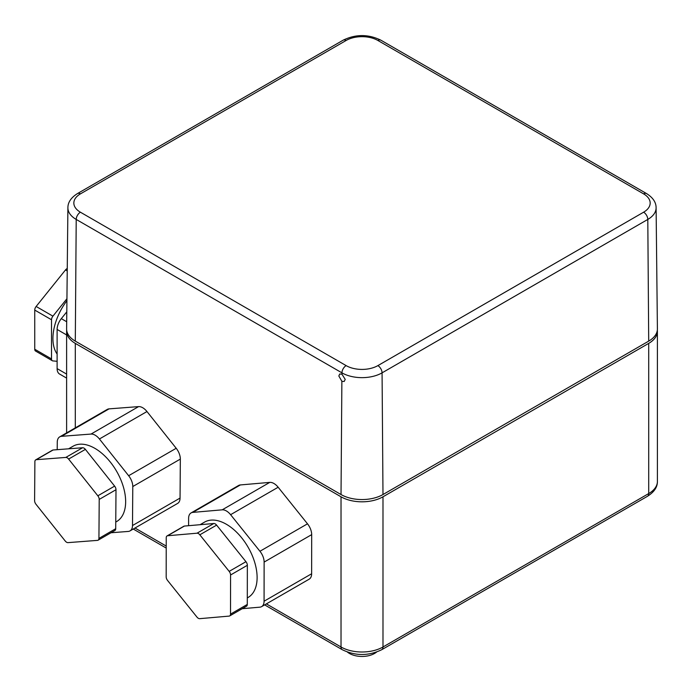 <?xml version="1.0" encoding="UTF-8"?>
<svg xmlns="http://www.w3.org/2000/svg" width="692" height="692" viewBox="0 0 692 692"><rect width="100%" height="100%" fill="white"/><g stroke="black" fill="none" stroke-linecap="round" stroke-linejoin="round"><path stroke-width="1.04" d="M75.298 341.121A29.669 17.127 180 0 1 66.614 328.899L67.903 207.747A28.372 16.383 180 0 0 76.215 219.433L75.298 341.121L341.026 494.538A29.669 17.127 0 0 0 382.987 494.538L648.707 341.121L647.798 219.433L382.07 372.85L382.987 494.538M377.875 40.465A22.438 12.958 0 0 0 346.138 40.465A5.934 3.425 60 0 0 343.171 40.171C355.723 34.072 368.282 34.072 380.842 40.171A5.934 3.425 120 0 0 377.875 40.465L643.603 193.881A22.438 12.958 180 0 1 643.603 212.202A5.934 3.425 -120 0 1 647.798 219.433A28.372 16.383 180 0 0 656.102 207.747L657.4 328.899A29.669 17.127 180 0 1 648.707 341.121M338.829 375.981L339.746 373.974L341.935 374.182L345.221 379.398L344.183 381.465L341.874 381.318L338.829 375.981M66.674 330.136A29.669 17.127 0 0 0 66.614 331.269A29.669 17.127 0 0 0 75.298 343.379L341.026 496.795A29.669 17.127 0 0 0 382.987 496.795L648.707 343.379A29.669 17.127 0 0 0 657.4 331.269A29.669 17.127 0 0 0 657.339 330.136M61.519 436.323L91.024 434.066A11.868 6.851 60 0 1 99.423 438.988L128.643 475.724A11.868 6.851 60 0 1 132.778 486.545L132.501 525.539L180.05 498.084L180.335 459.09A11.868 6.851 60 0 0 176.2 448.278L146.972 411.541A11.868 6.851 60 0 0 138.582 406.611L109.068 408.868A11.868 6.851 60 0 0 107.269 409.413L59.72 436.868A11.868 6.851 60 0 1 61.519 436.323L109.068 408.868M180.05 498.084A11.868 6.851 60 0 1 177.593 503.439L130.035 530.894A11.868 6.851 60 0 1 128.245 531.439L110.997 532.754M188.596 525.695L188.613 518.343A11.868 6.851 60 0 1 191.07 512.928A11.868 6.851 60 0 1 192.817 512.391L222.21 509.831A11.868 6.851 60 0 1 230.6 514.692L259.95 551.264A11.868 6.851 60 0 1 264.128 562.086L264.076 601.21L311.634 573.763A11.868 6.851 60 0 1 309.168 579.178L261.619 606.633A11.868 6.851 60 0 1 259.872 607.169L242.209 608.701M311.634 573.763L311.685 534.631A11.868 6.851 60 0 0 307.499 523.818L278.158 487.237A11.868 6.851 60 0 0 269.768 482.385L240.366 484.936A11.868 6.851 60 0 0 238.619 485.473L191.07 512.928M132.501 525.539A11.868 6.851 60 0 1 130.035 530.894M59.72 436.868A11.868 6.851 60 0 0 57.263 442.214L57.202 449.679M68.594 448.805L73.118 446.193A43.509 25.12 60 0 1 79.718 444.212A43.509 25.12 60 0 1 119.37 476.511A43.509 25.12 60 0 1 116.637 521.56L115.763 522.062M98.108 540.192L114.898 530.505A3.953 2.284 -120 0 0 115.711 528.714L115.996 489.72A3.953 2.284 -120 0 0 114.621 486.113L85.393 449.376A3.953 2.284 -120 0 0 82.599 447.741L53.085 449.999A3.953 2.284 -120 0 0 52.488 450.172L35.707 459.869A3.953 2.284 -120 0 0 34.885 461.651L34.6 500.645A3.953 2.284 -120 0 0 35.975 504.252L65.204 540.988A3.953 2.284 -120 0 0 68.006 542.632L97.511 540.374A3.953 2.284 -120 0 0 98.108 540.192A3.953 2.284 -120 0 0 98.93 538.411L115.711 528.714M98.93 538.411L99.216 499.416A3.953 2.284 -120 0 0 97.84 495.809L68.612 459.073A3.953 2.284 -120 0 0 65.809 457.429L36.304 459.687A3.953 2.284 -120 0 0 35.707 459.869M264.076 601.21A11.868 6.851 60 0 1 261.619 606.633M200.083 524.7L204.59 522.097A43.509 25.12 60 0 1 238.143 533.774A43.509 25.12 60 0 1 257.113 577.595A43.509 25.12 60 0 1 248.099 597.464L247.303 597.923M230.514 614.124L230.566 574.991A3.953 2.284 -120 0 0 229.173 571.384L199.824 534.812A3.953 2.284 -120 0 0 197.03 533.195L167.637 535.746L184.418 526.058L213.811 523.507A3.953 2.284 -120 0 1 216.613 525.124L245.954 561.696A3.953 2.284 -120 0 1 247.347 565.303L247.295 604.436A3.953 2.284 -120 0 1 246.473 606.235L229.692 615.932A3.953 2.284 -120 0 0 230.514 614.124L247.295 604.436M184.418 526.058A3.953 2.284 -120 0 0 183.83 526.24L167.049 535.928A3.953 2.284 -120 0 0 166.236 537.736L166.184 576.868A3.953 2.284 -120 0 0 167.576 580.467L196.917 617.039A3.953 2.284 -120 0 0 199.711 618.665L229.113 616.105A3.953 2.284 -120 0 0 229.692 615.932M167.637 535.746A3.953 2.284 -120 0 0 167.049 535.928M347.436 652.08A17.802 10.276 0 0 0 349.417 653.447A17.802 10.276 0 0 0 376.569 652.08M66.614 378.109L59.573 374.043A11.868 6.851 120 0 1 57.116 368.611L57.116 329.453A11.868 6.851 120 0 1 61.311 318.64L66.795 311.824M66.908 300.683A43.509 25.12 120 0 0 52.921 338.535A43.509 25.12 120 0 0 57.116 354.027M67.254 268.522A3.953 2.284 -60 0 0 65.506 269.932L36.14 306.469A3.953 2.284 -60 0 0 34.738 310.077L51.519 319.765L51.519 358.923A3.953 2.284 -60 0 0 52.341 360.74A3.953 2.284 -60 0 0 52.921 360.913L57.116 361.293M51.519 319.765A3.953 2.284 -60 0 1 52.921 316.157L66.934 298.728M34.738 310.077L34.738 349.235L51.519 358.923M52.341 360.74L35.56 351.043A3.953 2.284 -60 0 1 34.738 349.235M341.874 381.318L341.026 494.538M643.603 212.202L377.875 365.618A22.438 12.958 0 0 1 346.138 365.618L80.41 212.202A5.934 3.425 120 0 0 76.215 219.433L341.943 372.85L341.935 374.182M346.138 365.618A5.934 3.425 120 0 0 341.943 372.85A28.372 16.383 0 0 0 382.07 372.85A5.934 3.425 60 0 0 377.875 365.618M80.41 212.202A22.438 12.958 180 0 1 80.41 193.881A5.934 3.425 -120 0 0 77.443 193.587C71.051 197.635 67.868 202.358 67.903 207.747M346.138 40.465L80.41 193.881M380.842 40.171L646.57 193.587A5.934 3.425 120 0 0 643.603 193.881M75.298 427.872L75.298 343.379M264.638 604.886L342.255 649.702A5.934 3.425 -60 0 1 341.026 646.985L341.026 496.795M134.992 528.031L166.218 546.066M266.377 603.882L341.026 646.985A29.669 17.127 0 0 0 382.987 646.985L382.987 496.795M657.4 331.269L657.4 481.459A29.669 17.127 180 0 1 648.707 493.569L648.707 343.379M657.4 481.459C657.495 487.09 654.191 492.038 647.478 496.285A5.934 3.425 -120 0 0 648.707 493.569L382.987 646.985A5.934 3.425 -120 0 1 381.75 649.702C368.585 656.085 355.42 656.085 342.255 649.702M132.778 486.545L180.335 459.09M91.024 434.066L138.582 406.611M99.423 438.988L146.972 411.541M128.643 475.724L176.2 448.278M36.304 459.687L53.085 449.999M65.809 457.429L82.599 447.741M68.612 459.073L85.393 449.376M97.84 495.809L114.621 486.113M99.216 499.416L115.996 489.72M192.817 512.391L240.366 484.936M222.21 509.831L269.768 482.385M230.6 514.692L278.158 487.237M259.95 551.264L307.499 523.818M264.128 562.086L311.685 534.631M197.03 533.195L213.811 523.507M199.824 534.812L216.613 525.124M229.173 571.384L245.954 561.696M230.566 574.991L247.347 565.303M61.311 318.64L66.683 321.745M57.116 329.453L66.614 334.937M57.116 368.611L66.614 374.095M65.506 269.932L67.228 270.927M36.14 306.469L52.921 316.157M343.171 40.171L77.443 193.587M66.614 432.889L66.614 331.269M133.253 529.034L166.218 548.064M647.478 496.285L381.75 649.702M656.102 207.747C656.102 202.298 652.919 197.575 646.57 193.587"/></g></svg>
